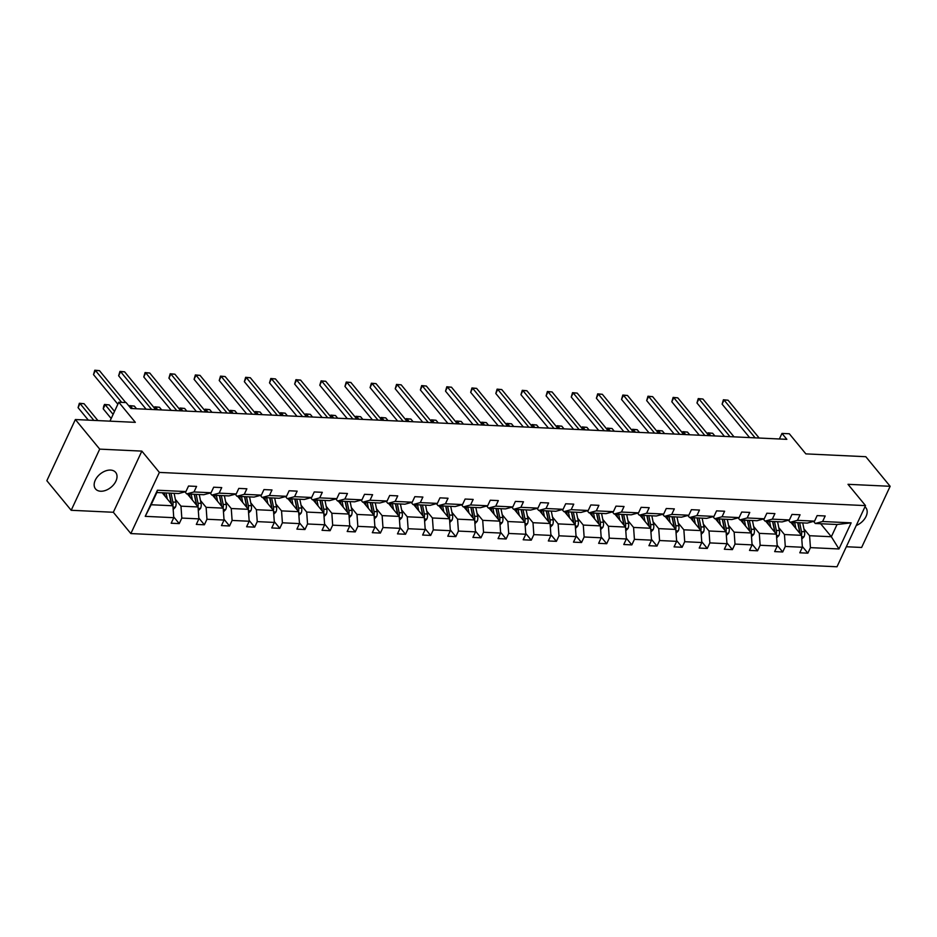 <?xml version="1.0" encoding="UTF-8"?>
<svg xmlns="http://www.w3.org/2000/svg" width="937" height="937" viewBox="0 0 937 937"><rect width="100%" height="100%" fill="white"/><g stroke="black" fill="none" stroke-linecap="round" stroke-linejoin="round"><path stroke-width="1.41" d="M110.531 470.081A13.024 8.562 140.6 0 0 97.307 476.921A13.024 8.562 140.6 0 0 95.539 488.927A13.024 8.562 140.6 0 0 100.657 491.234A13.024 8.562 140.6 0 0 113.881 484.394A13.024 8.562 140.6 0 0 115.649 472.389A13.024 8.562 140.6 0 0 110.531 470.081M71.189 510.29L113.33 512.27L141.85 451.107L99.709 449.128L71.189 510.29L46.85 480.704L75.37 419.53L135.326 422.353L118.788 402.231L109.957 421.158M99.709 449.128L75.37 419.53M846.345 546.74L861.63 547.466L890.15 486.291L865.811 456.706L805.855 453.883L789.305 433.761L781.973 433.421L779.385 438.984M856.254 525.493A13.024 8.562 140.6 0 0 865.8 507.655A13.024 8.562 140.6 0 0 864.956 506.835M130.852 533.575L836.999 566.78L865.519 505.617L159.372 472.412L130.852 533.575L113.33 512.27M803.946 528.866L809.58 535.718L831.342 536.737L838.966 548.965L810.435 547.63L807.858 553.17L802.318 546.435M820.648 523.736L831.342 536.737L837.046 524.509L815.284 523.478L813.574 521.394M809.58 535.718L810.435 547.63M778.811 527.683L784.445 534.535L801.522 535.332L802.377 547.255L799.788 552.783L807.858 553.17M802.377 547.255L785.288 546.447L782.711 551.987L777.171 545.252M753.664 526.5L759.298 533.352L776.386 534.149L777.23 546.072L774.653 551.6L782.711 551.987M777.23 546.072L760.141 545.264L757.564 550.804L752.024 544.069M728.517 525.317L734.151 532.169L751.24 532.966L752.083 544.889L749.506 550.417L757.564 550.804M752.083 544.889L735.006 544.081L732.418 549.621L726.889 542.886M703.371 524.134L709.004 530.986L726.093 531.783L726.936 543.706L724.36 549.246L732.418 549.621M726.936 543.706L709.859 542.898L707.271 548.438L701.743 541.703M678.224 522.951L683.858 529.803L700.946 530.6L701.801 542.523L699.213 548.063L707.271 548.438M701.801 542.523L684.713 541.715L682.124 547.255L676.596 540.52M653.077 521.768L658.711 528.62L675.8 529.428L676.655 541.34L674.066 546.88L682.124 547.255M676.655 541.34L659.566 540.532L656.989 546.072L651.449 539.337M627.942 520.585L633.576 527.437L650.653 528.245L651.508 540.157L648.931 545.697L656.989 546.072M651.508 540.157L634.419 539.349L631.843 544.889L626.303 538.154M602.796 519.403L608.429 526.254L625.518 527.062L626.361 538.974L623.784 544.514L631.843 544.889M626.361 538.974L609.273 538.166L606.696 543.706L601.156 536.971M577.649 518.22L583.282 525.071L600.371 525.88L601.214 537.791L598.638 543.331L606.696 543.706M601.214 537.791L584.138 536.983L581.549 542.523L576.021 535.788M552.502 517.037L558.136 523.888L575.224 524.697L576.079 536.608L573.491 542.148L581.549 542.523M576.079 536.608L558.991 535.8L556.402 541.34L550.874 534.617M527.355 515.854L532.989 522.705L550.078 523.514L550.933 535.425L548.344 540.965L556.402 541.34M550.933 535.425L533.844 534.617L531.256 540.157L525.727 533.434M502.22 514.671L507.854 521.522L524.931 522.331L525.786 534.242L523.197 539.782L531.256 540.157M525.786 534.242L508.697 533.446L506.121 538.974L500.581 532.251M477.074 513.488L482.707 520.34L499.784 521.148L500.639 533.059L498.062 538.599L506.121 538.974M500.639 533.059L483.551 532.263L480.974 537.791L475.434 531.068M451.927 512.305L457.561 519.157L474.649 519.965L475.492 531.876L472.916 537.416L480.974 537.791M475.492 531.876L458.416 531.08L455.827 536.608L450.287 529.885M426.78 511.122L432.414 517.974L449.502 518.782L450.346 530.693L447.769 536.233L455.827 536.608M450.346 530.693L433.269 529.897L430.68 535.425L425.152 528.702M401.633 509.951L407.267 516.791L424.356 517.599L425.211 529.51L422.622 535.05L430.68 535.425M425.211 529.51L408.122 528.714L405.534 534.254L400.005 527.519M376.487 508.768L382.12 515.619L399.209 516.416L400.064 528.327L397.475 533.867L405.534 534.254M400.064 528.327L382.975 527.531L380.399 533.071L374.859 526.336M351.352 507.585L356.985 514.436L374.062 515.233L374.917 527.144L372.329 532.684L380.399 533.071M374.917 527.144L357.829 526.348L355.252 531.888L349.712 525.153M326.205 506.402L331.839 513.253L348.927 514.05L349.77 525.962L347.194 531.502L355.252 531.888M349.77 525.962L332.682 525.165L330.105 530.705L324.565 523.97M301.058 505.219L306.692 512.07L323.78 512.867L324.624 524.779L322.047 530.319L330.105 530.705M324.624 524.779L307.547 523.982L304.958 529.522L299.43 522.787M275.911 504.036L281.545 510.888L298.634 511.684L299.477 523.607L296.9 529.136L304.958 529.522M299.477 523.607L282.4 522.799L279.812 528.339L274.283 521.604M250.765 502.853L256.398 509.705L273.487 510.501L274.342 522.424L271.753 527.953L279.812 528.339M274.342 522.424L257.253 521.616L254.665 527.156L249.137 520.422M225.618 501.67L231.252 508.522L248.34 509.318L249.195 521.241L246.607 526.77L254.665 527.156M249.195 521.241L232.107 520.433L229.53 525.973L223.99 519.239M200.483 500.487L206.117 507.339L223.193 508.135L224.048 520.058L221.472 525.598L229.53 525.973M224.048 520.058L206.96 519.25L204.383 524.79L198.843 518.056M175.336 499.304L180.97 506.156L198.058 506.964L198.902 518.875L196.325 524.415L204.383 524.79M198.902 518.875L181.813 518.067L179.236 523.607L173.696 516.873M173.755 517.692L145.235 516.346L157.404 490.227L185.936 491.574L178.616 493.541L156.854 492.522L151.15 504.75L172.912 505.781L173.755 517.692L171.178 523.233L179.236 523.607M193.994 491.948L211.083 492.757L203.762 494.724L186.674 493.916L193.994 491.948L196.583 486.408L188.524 486.034L185.936 491.574M219.141 493.131L236.229 493.94L228.897 495.907L211.821 495.099L219.141 493.131L221.729 487.591L213.671 487.217L211.083 492.757M244.288 494.314L261.376 495.123L254.044 497.09L236.967 496.282L244.288 494.314L246.864 488.774L238.806 488.4L236.229 493.94M269.434 495.497L286.523 496.305L279.191 498.273L262.102 497.465L269.434 495.497L272.011 489.957L263.953 489.582L261.376 495.123M294.581 496.68L311.658 497.488L304.338 499.456L287.249 498.648L294.581 496.68L297.158 491.14L289.1 490.765L286.523 496.305M319.716 497.863L336.805 498.66L329.484 500.639L312.396 499.831L319.716 497.863L322.305 492.323L314.246 491.948L311.658 497.488M344.863 499.046L361.951 499.843L354.631 501.822L337.543 501.014L344.863 499.046L347.451 493.506L339.393 493.131L336.805 498.66M370.01 500.229L387.098 501.026L379.766 503.005L362.689 502.197L370.01 500.229L372.598 494.689L364.528 494.314L361.951 499.843M395.156 501.412L412.245 502.209L404.913 504.188L387.824 503.38L395.156 501.412L397.733 495.872L389.675 495.497L387.098 501.026M420.303 502.595L437.38 503.392L430.06 505.371L412.971 504.563L420.303 502.595L422.88 497.055L414.822 496.68L412.245 502.209M445.45 503.778L462.527 504.574L455.206 506.554L438.118 505.746L445.45 503.778L448.027 498.238L439.968 497.852L437.38 503.392M470.585 504.961L487.673 505.757L480.353 507.737L463.265 506.929L470.585 504.961L473.173 499.421L465.115 499.034L462.527 504.574M495.732 506.144L512.82 506.94L505.488 508.908L488.411 508.112L495.732 506.144L498.32 500.604L490.262 500.217L487.673 505.757M520.878 507.315L537.967 508.123L530.635 510.091L513.558 509.295L520.878 507.315L523.455 501.787L515.397 501.4L512.82 506.94M546.025 508.498L563.114 509.306L555.782 511.274L538.693 510.478L546.025 508.498L548.602 502.97L540.544 502.583L537.967 508.123M571.172 509.681L588.249 510.489L580.928 512.457L563.84 511.661L571.172 509.681L573.749 504.153L565.69 503.766L563.114 509.306M596.307 510.864L613.395 511.672L606.075 513.64L588.986 512.844L596.307 510.864L598.895 505.336L590.837 504.949L588.249 510.489M621.454 512.047L638.542 512.855L631.222 514.823L614.133 514.026L621.454 512.047L624.042 506.507L615.984 506.132L613.395 511.672M646.6 513.23L663.689 514.038L656.357 516.006L639.28 515.209L646.6 513.23L649.189 507.69L641.131 507.315L638.542 512.855M671.747 514.413L688.836 515.221L681.504 517.189L664.427 516.392L671.747 514.413L674.324 508.873L666.266 508.498L663.689 514.038M696.894 515.596L713.982 516.404L706.65 518.372L689.562 517.564L696.894 515.596L699.471 510.056L691.412 509.681L688.836 515.221M722.04 516.779L739.117 517.587L731.797 519.555L714.708 518.747L722.04 516.779L724.617 511.239L716.559 510.864L713.982 516.404M747.176 517.962L764.264 518.77L756.944 520.738L739.855 519.93L747.176 517.962L749.764 512.422L741.706 512.047L739.117 517.587M772.322 519.145L789.411 519.953L782.09 521.921L765.002 521.113L772.322 519.145L774.911 513.605L766.853 513.23L764.264 518.77M797.469 520.328L814.558 521.136L807.226 523.104L790.149 522.296L797.469 520.328L800.057 514.788L791.988 514.413L789.411 519.953M815.284 523.478L822.616 521.511L825.192 515.971L817.134 515.596L814.558 521.136M822.616 521.511L851.147 522.846L838.966 548.965M118.788 402.231L126.12 402.57L130.981 408.497L786.846 439.336L781.973 433.421M790.149 522.296L788.427 520.211M790.828 522.331L801.522 535.332M784.445 534.535L785.288 546.447M765.002 521.113L763.28 519.028M765.693 521.148L776.386 534.149M759.298 533.352L760.141 545.264M739.855 519.93L738.145 517.845M740.546 519.965L751.24 532.966M734.151 532.169L735.006 544.081M714.708 518.747L712.998 516.662M715.399 518.782L726.093 531.783M709.004 530.986L709.859 542.898M689.562 517.564L687.852 515.479M690.253 517.599L700.946 530.6M683.858 529.803L684.713 541.715M664.427 516.392L662.705 514.296M665.106 516.416L675.8 529.428M658.711 528.62L659.566 540.532M639.28 515.209L637.558 513.113M639.959 515.233L650.653 528.245M633.576 527.437L634.419 539.349M614.133 514.026L612.411 511.93M614.824 514.05L625.518 527.062M608.429 526.254L609.273 538.166M588.986 512.844L587.276 510.759M589.678 512.867L600.371 525.88M583.282 525.071L584.138 536.983M563.84 511.661L562.13 509.576M564.531 511.684L575.224 524.697M558.136 523.888L558.991 535.8M538.693 510.478L536.983 508.393M539.384 510.513L550.078 523.514M532.989 522.705L533.844 534.617M513.558 509.295L511.836 507.21M514.237 509.33L524.931 522.331M507.854 521.522L508.697 533.446M488.411 508.112L486.69 506.027M489.091 508.147L499.784 521.148M482.707 520.34L483.551 532.263M463.265 506.929L461.543 504.844M463.956 506.964L474.649 519.965M457.561 519.157L458.416 531.08M438.118 505.746L436.408 503.661M438.809 505.781L449.502 518.782M432.414 517.974L433.269 529.897M412.971 504.563L411.261 502.478M413.662 504.598L424.356 517.599M407.267 516.791L408.122 528.714M387.824 503.38L386.114 501.295M388.515 503.415L399.209 516.416M382.12 515.619L382.975 527.531M362.689 502.197L360.968 500.112M363.369 502.232L374.062 515.233M356.985 514.436L357.829 526.348M337.543 501.014L335.821 498.929M338.234 501.049L348.927 514.05M331.839 513.253L332.682 525.165M312.396 499.831L310.686 497.746M313.087 499.866L323.78 512.867M306.692 512.07L307.547 523.982M287.249 498.648L285.539 496.563M287.94 498.683L298.634 511.684M281.545 510.888L282.4 522.799M262.102 497.465L260.392 495.38M262.793 497.5L273.487 510.501M256.398 509.705L257.253 521.616M236.967 496.282L235.246 494.197M237.647 496.317L248.34 509.318M231.252 508.522L232.107 520.433M211.821 495.099L210.099 493.014M212.5 495.134L223.193 508.135M206.117 507.339L206.96 519.25M186.674 493.916L184.952 491.831M187.365 493.951L198.058 506.964M180.97 506.156L181.813 518.067M157.404 490.227L156.854 492.522M141.85 451.107L159.372 472.412M890.15 486.291L847.997 484.312L865.519 505.617M162.218 492.768L172.912 505.781M151.15 504.75L145.235 516.346M851.147 522.846L837.046 524.509M121.658 402.371L95.422 370.455L99.451 370.642L125.687 402.559M117.863 404.222L93.489 374.589L95.422 370.455L94.789 370.22L99.451 370.642M93.489 374.589L94.789 370.22M173.169 509.494L175.418 507.186A5.388 3.279 -87.3 0 0 175.933 502.185L174.106 493.33M167.278 498.929L166.048 492.956M164.971 496.118L164.432 493.494A12.919 7.871 -87.3 0 0 164.291 492.874M169.281 493.108A12.919 7.871 92.7 0 1 169.421 493.729L171.33 502.993A2.752 1.675 92.7 0 1 171.424 503.954L172.818 505.652A5.388 3.279 -87.3 0 0 172.865 502.045L171.038 493.19M97.916 420.596L84.037 403.706L80.008 403.519L78.076 407.654L88.347 420.139M169.105 493.096L170.932 501.951A5.388 3.279 92.7 0 1 171.096 503.579M78.076 407.654L79.364 403.273L80.008 403.519L93.887 420.408M79.364 403.273L84.037 403.706M151.665 409.469L120.568 371.638L124.598 371.825L155.706 409.656M146.125 409.211L118.636 375.772L120.568 371.638L119.936 371.403L124.598 371.825M118.636 375.772L119.936 371.403M176.812 410.652L145.715 372.821L149.744 373.008L180.841 410.839M171.272 410.394L143.783 376.955L145.715 372.821L145.071 372.575L149.744 373.008M143.783 376.955L145.071 372.575M198.316 510.677L200.565 508.369A5.388 3.279 -87.3 0 0 201.068 503.368L199.253 494.513M192.425 500.112L191.183 494.139M190.117 497.301L189.567 494.677A12.919 7.871 -87.3 0 0 189.426 494.057M194.427 494.291A12.919 7.871 92.7 0 1 194.568 494.912L196.477 504.176A2.752 1.675 92.7 0 1 196.559 505.137L197.965 506.835A5.388 3.279 -87.3 0 0 198.012 503.228L196.184 494.373M114.513 411.378L109.184 404.889L105.143 404.702L103.222 408.837L111.187 418.523M194.252 494.279L196.079 503.134A5.388 3.279 92.7 0 1 196.243 504.762M103.222 408.837L103.738 406.108L104.511 404.456L105.143 404.702L113.119 414.388M104.511 404.456L109.184 404.889M223.463 511.848L225.712 509.552A5.388 3.279 -87.3 0 0 226.215 504.551L224.388 495.696M217.56 501.283L216.33 495.322M215.252 498.484L214.714 495.86A12.919 7.871 -87.3 0 0 214.573 495.228M219.574 495.474A12.919 7.871 92.7 0 1 219.715 496.095L221.624 505.359A2.752 1.675 92.7 0 1 221.706 506.32L223.111 508.018A5.388 3.279 -87.3 0 0 223.158 504.411L221.331 495.556M219.399 495.462L221.226 504.317A5.388 3.279 92.7 0 1 221.39 505.945M136.533 408.755L134.319 406.072L130.29 405.885L132.504 408.567M129.294 406.435L129.657 405.639L134.319 406.072M129.657 405.639L130.29 405.885L129.763 407.009M201.959 411.835L170.85 374.004L174.879 374.191L205.988 412.022M196.419 411.566L168.929 378.138L170.85 374.004L170.218 373.758L174.879 374.191M168.929 378.138L170.218 373.758M248.61 513.031L250.858 510.735A5.388 3.279 -87.3 0 0 251.362 505.734L249.535 496.879M242.706 502.466L241.477 496.505M240.399 499.667L239.86 497.043A12.919 7.871 -87.3 0 0 239.72 496.411M244.721 496.657A12.919 7.871 92.7 0 1 244.862 497.278L246.771 506.542A2.752 1.675 92.7 0 1 246.853 507.503L248.258 509.201A5.388 3.279 -87.3 0 0 248.305 505.593L246.478 496.739M244.545 496.645L246.361 505.5A5.388 3.279 92.7 0 1 246.536 507.128M161.668 409.937L159.466 407.255L155.437 407.068L157.639 409.75M154.289 407.935L154.804 406.822L159.466 407.255M154.804 406.822L155.437 407.068L154.757 408.52M227.105 413.018L195.997 375.187L200.026 375.374L231.134 413.205M221.565 412.748L194.076 379.321L195.997 375.187L195.364 374.941L200.026 375.374M194.076 379.321L195.364 374.941M273.756 514.214L276.005 511.918A5.388 3.279 -87.3 0 0 276.509 506.917L274.682 498.062M267.853 503.649L266.623 497.676M265.546 500.85L265.007 498.226A12.919 7.871 -87.3 0 0 264.866 497.594M269.868 497.828A12.919 7.871 92.7 0 1 270.008 498.461L271.917 507.725A2.752 1.675 92.7 0 1 271.999 508.686L273.393 510.384A5.388 3.279 -87.3 0 0 273.44 506.776L271.625 497.922M269.68 497.828L271.507 506.683A5.388 3.279 92.7 0 1 271.683 508.299M186.814 411.12L184.612 408.438L180.583 408.251L182.785 410.933M179.435 409.118L179.951 408.005L184.612 408.438M179.951 408.005L180.583 408.251L179.904 409.703M252.252 414.201L221.144 376.369L225.173 376.557L256.281 414.388M246.712 413.931L219.223 380.504L221.144 376.369L220.511 376.124L225.173 376.557M219.223 380.504L220.511 376.124M298.903 515.397L301.152 513.101A5.388 3.279 -87.3 0 0 301.655 508.1L299.828 499.245M293 504.832L291.77 498.859M290.693 502.033L290.154 499.409A12.919 7.871 -87.3 0 0 290.013 498.777M295.003 499.011A12.919 7.871 92.7 0 1 295.143 499.644L297.052 508.908A2.752 1.675 92.7 0 1 297.146 509.857L298.54 511.567A5.388 3.279 -87.3 0 0 298.587 507.959L296.76 499.093M294.827 499.011L296.654 507.866A5.388 3.279 92.7 0 1 296.818 509.482M211.961 412.303L209.759 409.621L205.73 409.434L207.932 412.116M204.571 410.301L205.098 409.188L209.759 409.621M205.098 409.188L205.73 409.434L205.051 410.886M277.399 415.384L246.29 377.552L250.32 377.74L281.428 415.571M271.859 415.114L244.358 381.687L246.29 377.552L245.658 377.306L250.32 377.74M244.358 381.687L245.658 377.306M324.038 516.58L326.287 514.272A5.388 3.279 -87.3 0 0 326.802 509.283L324.975 500.428M318.147 506.015L316.917 500.042M315.839 503.216L315.3 500.592A12.919 7.871 -87.3 0 0 315.16 499.96M320.149 500.194A12.919 7.871 92.7 0 1 320.29 500.827L322.199 510.091A2.752 1.675 92.7 0 1 322.281 511.04L323.687 512.75A5.388 3.279 -87.3 0 0 323.733 509.142L321.906 500.276M319.974 500.194L321.801 509.049A5.388 3.279 92.7 0 1 321.965 510.665M237.108 413.486L234.906 410.804L230.877 410.617L233.079 413.299M229.717 411.484L230.233 410.371L234.906 410.804M230.233 410.371L230.877 410.617L230.197 412.057M302.534 416.567L271.437 378.735L275.466 378.923L306.563 416.754M296.994 416.297L269.505 382.87L271.437 378.735L270.805 378.489L275.466 378.923M269.505 382.87L270.805 378.489M349.185 517.763L351.434 515.455A5.388 3.279 -87.3 0 0 351.937 510.466L350.11 501.611M343.293 507.198L342.052 501.225M340.986 504.399L340.436 501.775A12.919 7.871 -87.3 0 0 340.295 501.143M345.296 501.377A12.919 7.871 92.7 0 1 345.437 502.009L347.346 511.274A2.752 1.675 92.7 0 1 347.428 512.223L348.833 513.933A5.388 3.279 -87.3 0 0 348.88 510.325L347.053 501.459M345.121 501.377L346.948 510.232A5.388 3.279 92.7 0 1 347.112 511.848M262.255 414.669L260.041 411.987L256.012 411.8L258.225 414.482M254.864 412.667L255.379 411.554L260.041 411.987M255.379 411.554L256.012 411.8L255.344 413.24M327.681 417.738L296.584 379.918L300.613 380.106L331.71 417.937M322.141 417.48L294.651 384.053L296.584 379.918L295.94 379.672L300.613 380.106M294.651 384.053L295.94 379.672M374.332 518.946L376.58 516.638A5.388 3.279 -87.3 0 0 377.084 511.649L375.257 502.794M368.428 508.381L367.199 502.408M366.121 505.582L365.582 502.958A12.919 7.871 -87.3 0 0 365.442 502.326M370.443 502.56A12.919 7.871 92.7 0 1 370.583 503.192L372.493 512.457A2.752 1.675 92.7 0 1 372.575 513.406L373.98 515.116A5.388 3.279 -87.3 0 0 374.027 511.508L372.2 502.642M370.267 502.56L372.094 511.415A5.388 3.279 92.7 0 1 372.258 513.031M287.401 415.852L285.188 413.17L281.159 412.983L283.361 415.665M280.011 413.849L280.526 412.737L285.188 413.17M280.526 412.737L281.159 412.983L280.491 414.423M352.827 418.921L321.719 381.101L325.748 381.289L356.856 419.12M347.287 418.663L319.798 385.236L321.719 381.101L321.086 380.855L325.748 381.289M319.798 385.236L321.086 380.855M377.974 420.104L346.866 382.284L350.895 382.472L382.003 420.303M372.434 419.846L344.945 386.419L346.866 382.284L346.233 382.038L350.895 382.472M344.945 386.419L346.233 382.038M403.121 421.287L372.012 383.467L376.042 383.655L407.15 421.474M397.581 421.029L370.08 387.602L372.012 383.467L371.38 383.221L376.042 383.655M370.08 387.602L371.38 383.221M428.268 422.47L397.159 384.65L401.188 384.838L432.297 422.657M422.728 422.212L395.227 388.773L397.159 384.65L396.527 384.404L401.188 384.838M395.227 388.773L396.527 384.404M453.403 423.653L422.306 385.833L426.335 386.021L457.432 423.84M447.863 423.395L420.373 389.956L422.306 385.833L421.662 385.587L426.335 386.021M420.373 389.956L421.662 385.587M478.549 424.836L447.441 387.016L451.482 387.204L482.578 425.023M473.009 424.578L445.52 391.139L447.441 387.016L446.808 386.77L451.482 387.204M445.52 391.139L446.808 386.77M503.696 426.019L472.588 388.187L476.617 388.387L507.725 426.206M498.156 425.761L470.667 392.322L472.588 388.187L471.955 387.953L476.617 388.387M470.667 392.322L471.955 387.953M528.843 427.202L497.734 389.37L501.763 389.569L532.872 427.389M523.303 426.944L495.814 393.505L497.734 389.37L497.102 389.136L501.763 389.569M495.814 393.505L497.102 389.136M553.99 428.385L522.881 390.553L526.91 390.752L558.019 428.572M548.45 428.127L520.949 394.688L522.881 390.553L522.249 390.319L526.91 390.752M520.949 394.688L522.249 390.319M579.125 429.568L548.028 391.736L552.057 391.935L583.154 429.755M573.585 429.31L546.095 395.871L548.028 391.736L547.395 391.502L552.057 391.935M546.095 395.871L547.395 391.502M399.478 520.129L401.727 517.821A5.388 3.279 -87.3 0 0 402.231 512.832L400.404 503.977M393.575 509.564L392.345 503.591M391.268 506.765L390.729 504.129A12.919 7.871 -87.3 0 0 390.588 503.509M395.59 503.743A12.919 7.871 92.7 0 1 395.73 504.375L397.639 513.64A2.752 1.675 92.7 0 1 397.721 514.589L399.127 516.299A5.388 3.279 -87.3 0 0 399.174 512.68L397.347 503.825M395.414 503.731L397.229 512.598A5.388 3.279 92.7 0 1 397.405 514.214M312.536 417.035L310.334 414.353L306.305 414.166L308.507 416.836M305.157 415.032L305.673 413.92L310.334 414.353M305.673 413.92L306.305 414.166L305.626 415.606M424.625 521.312L426.874 519.004A5.388 3.279 -87.3 0 0 427.377 514.015L425.55 505.16M418.722 510.747L417.492 504.774M416.415 507.948L415.876 505.312A12.919 7.871 -87.3 0 0 415.735 504.692M420.725 504.926A12.919 7.871 92.7 0 1 420.865 505.547L422.786 514.823A2.752 1.675 92.7 0 1 422.868 515.772L424.262 517.482A5.388 3.279 -87.3 0 0 424.309 513.863L422.482 505.008M420.549 504.914L422.376 513.781A5.388 3.279 92.7 0 1 422.552 515.397M337.683 418.218L335.481 415.536L331.452 415.349L333.654 418.019M330.292 416.215L330.82 415.103L335.481 415.536M330.82 415.103L331.452 415.349L330.773 416.789M449.76 522.495L452.021 520.187A5.388 3.279 -87.3 0 0 452.524 515.198L450.697 506.331M443.869 511.93L442.639 505.957M441.561 509.131L441.022 506.495A12.919 7.871 -87.3 0 0 440.882 505.875M445.871 506.109A12.919 7.871 92.7 0 1 446.012 506.73L447.921 516.006A2.752 1.675 92.7 0 1 448.015 516.955L449.409 518.665A5.388 3.279 -87.3 0 0 449.455 515.045L447.628 506.191M445.696 506.097L447.523 514.963A5.388 3.279 92.7 0 1 447.687 516.58M362.83 419.401L360.628 416.719L356.599 416.52L358.801 419.202M355.439 417.398L355.966 416.286L360.628 416.719M355.966 416.286L356.599 416.52L355.919 417.972M474.907 523.678L477.156 521.37A5.388 3.279 -87.3 0 0 477.659 516.381L475.844 507.514M469.015 513.113L467.786 507.14M466.708 510.302L466.157 507.678A12.919 7.871 -87.3 0 0 466.017 507.058M471.018 507.292A12.919 7.871 92.7 0 1 471.159 507.913L473.068 517.189A2.752 1.675 92.7 0 1 473.15 518.138L474.555 519.848A5.388 3.279 -87.3 0 0 474.602 516.228L472.775 507.374M470.842 507.28L472.67 516.146A5.388 3.279 92.7 0 1 472.834 517.763M387.977 420.584L385.775 417.902L381.746 417.703L383.947 420.385M380.586 418.581L381.101 417.469L385.775 417.902M381.101 417.469L381.746 417.703L381.066 419.155M500.053 524.861L502.302 522.553A5.388 3.279 -87.3 0 0 502.806 517.564L500.979 508.697M494.15 514.296L492.921 508.322M491.855 511.485L491.304 508.861A12.919 7.871 -87.3 0 0 491.164 508.241M496.165 508.475A12.919 7.871 92.7 0 1 496.305 509.096L498.215 518.372A2.752 1.675 92.7 0 1 498.297 519.321L499.702 521.019A5.388 3.279 -87.3 0 0 499.749 517.411L497.922 508.557M495.989 508.463L497.816 517.329A5.388 3.279 92.7 0 1 497.98 518.946M413.123 421.755L410.91 419.085L406.881 418.886L409.094 421.568M405.733 419.764L406.248 418.652L410.91 419.085M406.248 418.652L406.881 418.886L406.213 420.338M525.2 526.044L527.449 523.736A5.388 3.279 -87.3 0 0 527.953 518.747L526.125 509.88M519.297 515.479L518.067 509.505M516.99 512.668L516.451 510.044A12.919 7.871 -87.3 0 0 516.31 509.423M521.312 509.658A12.919 7.871 92.7 0 1 521.452 510.278L523.361 519.555A2.752 1.675 92.7 0 1 523.443 520.503L524.849 522.202A5.388 3.279 -87.3 0 0 524.896 518.594L523.069 509.74M521.136 509.646L522.963 518.501A5.388 3.279 92.7 0 1 523.127 520.129M438.258 422.938L436.056 420.268L432.027 420.069L434.229 422.751M430.879 420.947L431.395 419.835L436.056 420.268M431.395 419.835L432.027 420.069L431.348 421.521M550.347 527.226L552.596 524.919A5.388 3.279 -87.3 0 0 553.099 519.918L551.272 511.063M544.444 516.662L543.214 510.688M542.136 513.851L541.598 511.227A12.919 7.871 -87.3 0 0 541.457 510.606M546.458 510.841A12.919 7.871 92.7 0 1 546.599 511.461L548.508 520.738A2.752 1.675 92.7 0 1 548.59 521.686L549.984 523.385A5.388 3.279 -87.3 0 0 550.031 519.777L548.215 510.923M546.271 510.829L548.098 519.684A5.388 3.279 92.7 0 1 548.274 521.312M463.405 424.121L461.203 421.439L457.174 421.252L459.376 423.934M456.026 422.118L456.542 421.018L461.203 421.439M456.542 421.018L457.174 421.252L456.495 422.704M575.494 528.409L577.742 526.102A5.388 3.279 -87.3 0 0 578.246 521.101L576.419 512.246M569.591 517.845L568.361 511.871M567.283 515.034L566.744 512.41A12.919 7.871 -87.3 0 0 566.604 511.789M571.593 512.024A12.919 7.871 92.7 0 1 571.734 512.644L573.655 521.909A2.752 1.675 92.7 0 1 573.737 522.869L575.131 524.568A5.388 3.279 -87.3 0 0 575.177 520.96L573.35 512.106M571.418 512.012L573.245 520.867A5.388 3.279 92.7 0 1 573.409 522.495M488.552 425.304L486.35 422.622L482.321 422.435L484.523 425.117M481.161 423.301L481.688 422.2L486.35 422.622M481.688 422.2L482.321 422.435L481.641 423.887M600.629 529.592L602.878 527.285A5.388 3.279 -87.3 0 0 603.393 522.284L601.566 513.429M594.737 519.028L593.508 513.054M592.43 516.217L591.891 513.593A12.919 7.871 -87.3 0 0 591.751 512.972M596.74 513.207A12.919 7.871 92.7 0 1 596.881 513.827L598.79 523.092A2.752 1.675 92.7 0 1 598.884 524.052L600.277 525.751A5.388 3.279 -87.3 0 0 600.324 522.143L598.497 513.289M596.564 513.195L598.392 522.05A5.388 3.279 92.7 0 1 598.556 523.678M513.699 426.487L511.497 423.805L507.467 423.618L509.669 426.3M506.308 424.484L506.823 423.383L511.497 423.805M506.823 423.383L507.467 423.618L506.788 425.07M625.775 530.775L628.024 528.468A5.388 3.279 -87.3 0 0 628.528 523.467L626.712 514.612M619.884 520.211L618.643 514.237M617.577 517.4L617.026 514.776A12.919 7.871 -87.3 0 0 616.886 514.155M621.887 514.39A12.919 7.871 92.7 0 1 622.027 515.01L623.937 524.275A2.752 1.675 92.7 0 1 624.019 525.235L625.424 526.934A5.388 3.279 -87.3 0 0 625.471 523.326L623.644 514.472M621.711 514.378L623.538 523.233A5.388 3.279 92.7 0 1 623.702 524.861M538.845 427.67L536.643 424.988L532.603 424.801L534.816 427.483M531.455 425.667L531.97 424.555L536.643 424.988M531.97 424.555L532.603 424.801L531.935 426.253M604.271 430.751L573.175 392.919L577.204 393.107L608.3 430.938M598.731 430.493L571.242 397.054L573.175 392.919L572.53 392.685L577.204 393.107M571.242 397.054L572.53 392.685M650.922 531.958L653.171 529.651A5.388 3.279 -87.3 0 0 653.675 524.65L651.847 515.795M645.019 521.394L643.789 515.42M642.712 518.583L642.173 515.959A12.919 7.871 -87.3 0 0 642.032 515.338M647.034 515.573A12.919 7.871 92.7 0 1 647.174 516.193L649.083 525.458A2.752 1.675 92.7 0 1 649.165 526.418L650.571 528.117A5.388 3.279 -87.3 0 0 650.618 524.509L648.791 515.655M646.858 515.561L648.685 524.415A5.388 3.279 92.7 0 1 648.849 526.044M563.992 428.853L561.778 426.171L557.749 425.984L559.963 428.666M556.601 426.85L557.117 425.738L561.778 426.171M557.117 425.738L557.749 425.984L557.082 427.436M629.418 431.934L598.31 394.102L602.339 394.29L633.447 432.121M623.878 431.676L596.389 398.237L598.31 394.102L597.677 393.868L602.339 394.29M596.389 398.237L597.677 393.868M676.069 533.141L678.318 530.834A5.388 3.279 -87.3 0 0 678.821 525.833L676.994 516.978M670.166 522.577L668.936 516.603M667.858 519.766L667.32 517.142A12.919 7.871 -87.3 0 0 667.179 516.521M672.18 516.755A12.919 7.871 92.7 0 1 672.321 517.376L674.23 526.641A2.752 1.675 92.7 0 1 674.312 527.601L675.718 529.3A5.388 3.279 -87.3 0 0 675.764 525.692L673.937 516.837M672.005 516.744L673.82 525.598A5.388 3.279 92.7 0 1 673.996 527.226M589.127 430.036L586.925 427.354L582.896 427.167L585.098 429.849M581.748 428.033L582.264 426.921L586.925 427.354M582.264 426.921L582.896 427.167L582.217 428.619M654.565 433.117L623.456 395.285L627.485 395.473L658.594 433.304M649.025 432.859L621.536 399.42L623.456 395.285L622.824 395.051L627.485 395.473M621.536 399.42L622.824 395.051M701.216 534.324L703.464 532.017A5.388 3.279 -87.3 0 0 703.968 527.016L702.141 518.161M695.313 523.76L694.083 517.786M693.005 520.949L692.466 518.325A12.919 7.871 -87.3 0 0 692.326 517.704M697.327 517.938A12.919 7.871 92.7 0 1 697.456 518.559L699.377 527.824A2.752 1.675 92.7 0 1 699.459 528.784L700.853 530.483A5.388 3.279 -87.3 0 0 700.899 526.875L699.084 518.02M697.14 517.927L698.967 526.781A5.388 3.279 92.7 0 1 699.143 528.409M614.274 431.219L612.072 428.537L608.043 428.35L610.245 431.032M606.895 429.216L607.41 428.104L612.072 428.537M607.41 428.104L608.043 428.35L607.363 429.802M679.712 434.299L648.603 396.468L652.632 396.656L683.741 434.487M674.171 434.042L646.682 400.603L648.603 396.468L647.971 396.222L652.632 396.656M646.682 400.603L647.971 396.222M726.351 535.495L728.611 533.2A5.388 3.279 -87.3 0 0 729.115 528.199L727.288 519.344M720.459 524.931L719.229 518.969M718.152 522.132L717.613 519.508A12.919 7.871 -87.3 0 0 717.473 518.875M722.462 519.121A12.919 7.871 92.7 0 1 722.603 519.742L724.512 529.007A2.752 1.675 92.7 0 1 724.606 529.967L725.999 531.666A5.388 3.279 -87.3 0 0 726.046 528.058L724.219 519.203M722.286 519.11L724.114 527.964A5.388 3.279 92.7 0 1 724.278 529.592M639.421 432.402L637.219 429.72L633.189 429.533L635.391 432.215M632.03 430.399L632.557 429.287L637.219 429.72M632.557 429.287L633.189 429.533L632.51 430.985M704.858 435.482L673.75 397.651L677.779 397.838L708.887 435.67M699.318 435.213L671.817 401.786L673.75 397.651L673.117 397.405L677.779 397.838M671.817 401.786L673.117 397.405M751.497 536.678L753.746 534.383A5.388 3.279 -87.3 0 0 754.262 529.382L752.434 520.527M745.606 526.114L744.376 520.14M743.299 523.314L742.76 520.691A12.919 7.871 -87.3 0 0 742.619 520.058M747.609 520.293A12.919 7.871 92.7 0 1 747.749 520.925L749.659 530.19A2.752 1.675 92.7 0 1 749.741 531.15L751.146 532.848A5.388 3.279 -87.3 0 0 751.193 529.241L749.366 520.386M747.433 520.293L749.26 529.147A5.388 3.279 92.7 0 1 749.424 530.775M664.567 433.585L662.365 430.903L658.336 430.715L660.538 433.398M657.177 431.582L657.692 430.47L662.365 430.903M657.692 430.47L658.336 430.715L657.657 432.168M729.993 436.665L698.897 398.834L702.926 399.021L734.022 436.853M724.453 436.396L696.964 402.969L698.897 398.834L698.264 398.588L702.926 399.021M696.964 402.969L698.264 398.588M776.644 537.861L778.893 535.566A5.388 3.279 -87.3 0 0 779.397 530.565L777.569 521.71M770.753 527.297L769.511 521.323M768.445 524.497L767.895 521.874A12.919 7.871 -87.3 0 0 767.754 521.241M772.756 521.476A12.919 7.871 92.7 0 1 772.896 522.108L774.805 531.373A2.752 1.675 92.7 0 1 774.887 532.333L776.293 534.031A5.388 3.279 -87.3 0 0 776.34 530.424L774.512 521.569M772.58 521.476L774.407 530.33A5.388 3.279 92.7 0 1 774.571 531.947M689.714 434.768L687.5 432.086L683.471 431.898L685.685 434.581M682.323 432.765L682.839 431.652L687.5 432.086M682.839 431.652L683.471 431.898L682.804 433.351M755.14 437.848L724.043 400.017L728.072 400.204L759.169 438.036M749.6 437.579L722.111 404.152L724.043 400.017L723.399 399.771L728.072 400.204M722.111 404.152L723.399 399.771M801.791 539.044L804.04 536.737A5.388 3.279 -87.3 0 0 804.543 531.747L802.716 522.893M795.888 528.48L794.658 522.506M793.58 525.68L793.042 523.057A12.919 7.871 -87.3 0 0 792.901 522.424M797.902 522.659A12.919 7.871 92.7 0 1 798.043 523.291L799.952 532.556A2.752 1.675 92.7 0 1 800.034 533.504L801.44 535.214A5.388 3.279 -87.3 0 0 801.486 531.607L799.659 522.741M797.727 522.659L799.554 531.513A5.388 3.279 92.7 0 1 799.718 533.13M714.849 435.951L712.647 433.269L708.618 433.081L710.82 435.764M707.47 433.948L707.985 432.835L712.647 433.269M707.985 432.835L708.618 433.081L707.95 434.534M173.005 507.151L175.348 507.268M172.865 502.045L175.933 502.185M169.714 501.892L170.932 501.951M198.152 508.334L200.495 508.451M198.012 503.228L201.068 503.368M194.861 503.075L196.079 503.134M223.299 509.517L225.63 509.634M223.158 504.411L226.215 504.551M220.008 504.258L221.226 504.317M248.446 510.7L250.776 510.817M248.305 505.593L251.362 505.734M245.154 505.441L246.361 505.5M273.581 511.883L275.923 511.989M273.44 506.776L276.509 506.917M270.301 506.624L271.507 506.683M298.727 513.066L301.07 513.171M298.587 507.959L301.655 508.1M295.436 507.807L296.654 507.866M323.874 514.249L326.217 514.354M323.733 509.142L326.802 509.283M320.583 508.99L321.801 509.049M349.021 515.432L351.363 515.537M348.88 510.325L351.937 510.466M345.73 510.173L346.948 510.232M374.168 516.615L376.498 516.72M374.027 511.508L377.084 511.649M370.876 511.356L372.094 511.415M399.314 517.798L401.645 517.903M399.174 512.68L402.231 512.832M396.023 512.539L397.229 512.598M424.449 518.981L426.792 519.086M424.309 513.863L427.377 514.015M421.17 513.722L422.376 513.781M449.596 520.164L451.939 520.269M449.455 515.045L452.524 515.198M446.305 514.905L447.523 514.963M474.743 521.347L477.085 521.452M474.602 516.228L477.659 516.381M471.452 516.088L472.67 516.146M499.889 522.53L502.22 522.635M499.749 517.411L502.806 517.564M496.598 517.271L497.816 517.329M525.036 523.713L527.367 523.818M524.896 518.594L527.953 518.747M521.745 518.454L522.963 518.501M550.183 524.896L552.514 525.001M550.031 519.777L553.099 519.918M546.892 519.637L548.098 519.684M575.318 526.079L577.66 526.184M575.177 520.96L578.246 521.101M572.038 520.808L573.245 520.867M600.465 527.25L602.807 527.367M600.324 522.143L603.393 522.284M597.174 521.991L598.392 522.05M625.611 528.433L627.954 528.55M625.471 523.326L628.528 523.467M622.32 523.174L623.538 523.233M650.758 529.616L653.089 529.733M650.618 524.509L653.675 524.65M647.467 524.357L648.685 524.415M675.905 530.799L678.236 530.916M675.764 525.692L678.821 525.833M672.614 525.54L673.82 525.598M701.04 531.982L703.382 532.099M700.899 526.875L703.968 527.016M697.76 526.723L698.967 526.781M726.187 533.165L728.529 533.282M726.046 528.058L729.115 528.199M722.895 527.906L724.114 527.964M751.333 534.348L753.676 534.465M751.193 529.241L754.262 529.382M748.042 529.089L749.26 529.147M776.48 535.531L778.823 535.636M776.34 530.424L779.397 530.565M773.189 530.272L774.407 530.33M801.627 536.714L803.958 536.819M801.486 531.607L804.543 531.747M798.336 531.455L799.554 531.513"/></g></svg>
